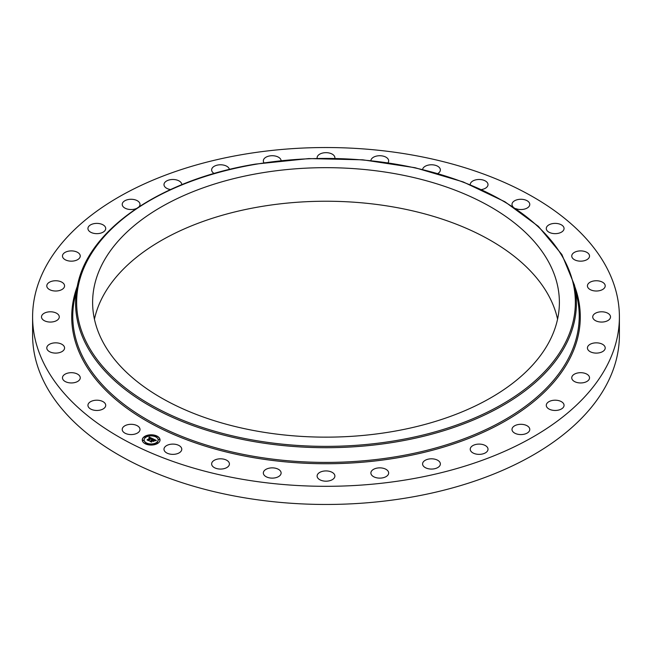 <?xml version="1.0" encoding="UTF-8"?>
<svg xmlns="http://www.w3.org/2000/svg" width="652" height="652" viewBox="0 0 652 652"><rect width="100%" height="100%" fill="white"/><g stroke="black" fill="none" stroke-linecap="round" stroke-linejoin="round"><path stroke-width="0.98" d="M139.642 427.997A8.892 5.134 180 0 1 140.001 429.448A8.892 5.134 180 0 1 132.372 434.525A8.892 5.134 180 0 1 122.576 430.891A8.892 5.134 180 0 1 122.217 429.448A8.892 5.134 180 0 1 129.846 424.362A8.892 5.134 180 0 1 139.642 427.997M619.4 316.929L619.4 335.071A293.4 169.39 180 0 1 408.6 497.615A293.4 169.39 180 0 1 32.6 335.071L32.6 316.929A293.4 169.39 180 0 1 243.4 154.385A293.4 169.39 180 0 1 619.4 316.929A293.4 169.39 180 0 1 408.6 479.464A293.4 169.39 180 0 1 32.6 316.929M94.434 319.195A233.383 134.744 180 0 1 260.295 206.684A233.383 134.744 180 0 1 557.566 319.195M391.705 431.697A233.383 134.744 180 0 1 92.617 302.406A233.383 134.744 180 0 1 260.295 173.114A233.383 134.744 180 0 1 559.383 302.406A233.383 134.744 180 0 1 391.705 431.697M512.994 206.757A8.892 5.134 180 0 1 512.358 205.853A8.892 5.134 180 0 1 511.999 204.41A8.892 5.134 180 0 1 519.628 199.325A8.892 5.134 180 0 1 529.424 202.959A8.892 5.134 180 0 1 529.783 204.41A8.892 5.134 180 0 1 524.999 208.958A8.892 5.134 180 0 1 515.789 208.607M180.751 446.856A8.892 5.134 180 0 1 181.769 449.236A8.892 5.134 180 0 1 174.997 454.216A8.892 5.134 180 0 1 164.997 451.616A8.892 5.134 180 0 1 163.986 449.236A8.892 5.134 180 0 1 170.751 444.248A8.892 5.134 180 0 1 180.751 446.856M470.239 184.687A8.892 5.134 180 0 1 470.231 184.614A8.892 5.134 180 0 1 477.003 179.634A8.892 5.134 180 0 1 487.003 182.242A8.892 5.134 180 0 1 488.014 184.614A8.892 5.134 180 0 1 481.51 189.561M105.689 404.876A8.892 5.134 180 0 1 105.722 405.332A8.892 5.134 180 0 1 97.229 410.458A8.892 5.134 180 0 1 87.979 405.788A8.892 5.134 180 0 1 87.939 405.332A8.892 5.134 180 0 1 96.439 400.206A8.892 5.134 180 0 1 105.689 404.876M518.389 424.517A8.892 5.134 180 0 1 529.783 429.448A8.892 5.134 180 0 1 523.393 434.371A8.892 5.134 180 0 1 511.999 429.448A8.892 5.134 180 0 1 518.389 424.517M277.931 469.057A8.892 5.134 180 0 1 281.118 472.993A8.892 5.134 180 0 1 275.992 477.647A8.892 5.134 180 0 1 266.529 476.93A8.892 5.134 180 0 1 263.335 472.993A8.892 5.134 180 0 1 268.461 468.348A8.892 5.134 180 0 1 277.931 469.057M593.817 314.468A8.892 5.134 180 0 1 603.817 311.949A8.892 5.134 180 0 1 610.508 316.929A8.892 5.134 180 0 1 609.424 319.39A8.892 5.134 180 0 1 599.416 321.901A8.892 5.134 180 0 1 592.725 316.929A8.892 5.134 180 0 1 593.817 314.468M64.165 349.505A8.892 5.134 180 0 1 54.336 353.042A8.892 5.134 180 0 1 46.789 347.972A8.892 5.134 180 0 1 47.197 346.432A8.892 5.134 180 0 1 57.026 342.895A8.892 5.134 180 0 1 64.572 347.972A8.892 5.134 180 0 1 64.165 349.505M330.262 471.551A8.892 5.134 180 0 1 334.892 476.05A8.892 5.134 180 0 1 321.738 480.557A8.892 5.134 180 0 1 317.108 476.05A8.892 5.134 180 0 1 330.262 471.551M58.183 319.39A8.892 5.134 180 0 1 48.183 321.901A8.892 5.134 180 0 1 41.492 316.929A8.892 5.134 180 0 1 42.576 314.468A8.892 5.134 180 0 1 52.584 311.949A8.892 5.134 180 0 1 59.275 316.929A8.892 5.134 180 0 1 58.183 319.39M571.796 255.478A8.892 5.134 180 0 1 581.111 250.906A8.892 5.134 180 0 1 589.53 256.032A8.892 5.134 180 0 1 589.481 256.578A8.892 5.134 180 0 1 580.158 261.159A8.892 5.134 180 0 1 571.747 256.032A8.892 5.134 180 0 1 571.796 255.478M62.502 289.17A8.892 5.134 180 0 1 52.641 290.71A8.892 5.134 180 0 1 46.789 285.886A8.892 5.134 180 0 1 48.859 282.593A8.892 5.134 180 0 1 58.713 281.053A8.892 5.134 180 0 1 64.572 285.886A8.892 5.134 180 0 1 62.502 289.17M575.064 373.824A8.892 5.134 180 0 1 584.477 373.188A8.892 5.134 180 0 1 589.53 377.818A8.892 5.134 180 0 1 586.213 381.819A8.892 5.134 180 0 1 576.8 382.455A8.892 5.134 180 0 1 571.747 377.818A8.892 5.134 180 0 1 575.064 373.824M76.936 260.026A8.892 5.134 180 0 1 67.523 260.661A8.892 5.134 180 0 1 62.47 256.032A8.892 5.134 180 0 1 65.787 252.031A8.892 5.134 180 0 1 75.2 251.403A8.892 5.134 180 0 1 80.253 256.032A8.892 5.134 180 0 1 76.936 260.026M432.423 458.837A8.892 5.134 180 0 1 440.369 463.939A8.892 5.134 180 0 1 430.524 469.041A8.892 5.134 180 0 1 422.586 463.939A8.892 5.134 180 0 1 432.423 458.837M100.954 233.066A8.892 5.134 180 0 1 87.939 228.518A8.892 5.134 180 0 1 92.714 223.97A8.892 5.134 180 0 1 105.722 228.518A8.892 5.134 180 0 1 100.954 233.066M227.45 460.719A8.892 5.134 180 0 1 229.414 463.939A8.892 5.134 180 0 1 223.481 468.78A8.892 5.134 180 0 1 213.603 467.158A8.892 5.134 180 0 1 211.631 463.939A8.892 5.134 180 0 1 217.572 459.098A8.892 5.134 180 0 1 227.45 460.719M136.211 208.607A8.892 5.134 180 0 1 133.611 209.333A8.892 5.134 180 0 1 122.217 204.41A8.892 5.134 180 0 1 128.607 199.479A8.892 5.134 180 0 1 140.001 204.41A8.892 5.134 180 0 1 139.006 206.757M546.311 228.974A8.892 5.134 180 0 1 546.278 228.518A8.892 5.134 180 0 1 554.77 223.392A8.892 5.134 180 0 1 564.021 228.061A8.892 5.134 180 0 1 564.062 228.518A8.892 5.134 180 0 1 555.561 233.644A8.892 5.134 180 0 1 546.311 228.974M170.49 189.561A8.892 5.134 180 0 1 163.986 184.614A8.892 5.134 180 0 1 172.087 179.504A8.892 5.134 180 0 1 181.769 184.614A8.892 5.134 180 0 1 181.761 184.687M587.835 284.345A8.892 5.134 180 0 1 597.664 280.808A8.892 5.134 180 0 1 605.211 285.886A8.892 5.134 180 0 1 604.803 287.418A8.892 5.134 180 0 1 594.974 290.955A8.892 5.134 180 0 1 587.428 285.886A8.892 5.134 180 0 1 587.835 284.345M214.158 173.497A8.892 5.134 180 0 1 211.631 169.911A8.892 5.134 180 0 1 221.476 164.809A8.892 5.134 180 0 1 229.382 169.463M589.498 344.68A8.892 5.134 180 0 1 599.359 343.148A8.892 5.134 180 0 1 605.211 347.972A8.892 5.134 180 0 1 603.141 351.265A8.892 5.134 180 0 1 593.287 352.797A8.892 5.134 180 0 1 587.428 347.972A8.892 5.134 180 0 1 589.498 344.68M263.97 162.755A8.892 5.134 180 0 1 263.335 160.857A8.892 5.134 180 0 1 274.891 155.958A8.892 5.134 180 0 1 281.11 160.588M551.046 400.784A8.892 5.134 180 0 1 564.062 405.332A8.892 5.134 180 0 1 559.286 409.88A8.892 5.134 180 0 1 546.278 405.332A8.892 5.134 180 0 1 551.046 400.784M317.157 158.338A8.892 5.134 180 0 1 317.108 157.8A8.892 5.134 180 0 1 330.262 153.293A8.892 5.134 180 0 1 334.892 157.8A8.892 5.134 180 0 1 334.843 158.338M478.332 444.118A8.892 5.134 180 0 1 488.014 449.236A8.892 5.134 180 0 1 479.913 454.346A8.892 5.134 180 0 1 470.231 449.236A8.892 5.134 180 0 1 478.332 444.118M370.89 160.588A8.892 5.134 180 0 1 376.212 156.154A8.892 5.134 180 0 1 385.471 156.92A8.892 5.134 180 0 1 388.665 160.857A8.892 5.134 180 0 1 388.03 162.755M382.431 468.095A8.892 5.134 180 0 1 388.665 472.993A8.892 5.134 180 0 1 377.109 477.892A8.892 5.134 180 0 1 370.882 472.993A8.892 5.134 180 0 1 382.431 468.095M422.618 169.463A8.892 5.134 180 0 1 428.894 164.997A8.892 5.134 180 0 1 438.397 166.692A8.892 5.134 180 0 1 440.369 169.911A8.892 5.134 180 0 1 437.842 173.497M80.204 378.372A8.892 5.134 180 0 1 70.889 382.944A8.892 5.134 180 0 1 62.47 377.818A8.892 5.134 180 0 1 62.519 377.272A8.892 5.134 180 0 1 71.842 372.691A8.892 5.134 180 0 1 80.253 377.818A8.892 5.134 180 0 1 80.204 378.372M144.279 436.677A8.892 5.134 180 0 1 154.141 435.096A8.892 5.134 180 0 1 160.042 439.929A8.892 5.134 180 0 1 158.02 443.189A8.892 5.134 180 0 1 148.151 444.762A8.892 5.134 180 0 1 142.258 439.929A8.892 5.134 180 0 1 144.279 436.677M160.042 440.043A8.892 5.134 0 0 0 154.059 435.3A8.892 5.134 0 0 0 144.279 436.897A8.892 5.134 0 0 0 142.258 440.043M144.149 440.043A7.009 4.042 0 0 0 144.141 440.149A7.009 4.042 0 0 0 148.786 443.955A7.009 4.042 0 0 0 156.561 442.716A7.009 4.042 0 0 0 158.151 440.149A7.009 4.042 0 0 0 158.151 440.043M155.689 436.498L156.7 436.498M156.79 442.952L157.8 442.952M158.558 439.595L159.561 439.595M145.6 443.588L146.61 443.588M151.427 444.607L152.429 444.607M144.5 437.133L145.51 437.133M149.862 435.471L150.873 435.471M142.739 440.491L143.742 440.491M156.561 442.496A7.009 4.042 180 0 1 148.786 443.743A7.009 4.042 180 0 1 144.141 439.929A7.009 4.042 180 0 1 145.738 437.37A7.009 4.042 180 0 1 153.513 436.123A7.009 4.042 180 0 1 158.151 439.929A7.009 4.042 180 0 1 156.561 442.496M152.837 438.747L151.655 439.065L151.125 438.193L148.509 440.418L147.132 439.766L150.294 438.038L148.958 437.932L150.482 437.908L148.884 437.802L149.218 437.06L152.837 438.747M152.87 438.943L151.663 439.195L152.87 438.943M151.688 438.837L151.134 438.437L148.664 440.728L147.132 440.002L148.566 440.605L151.109 438.34L151.663 438.804M153.114 438.877L156.235 440.353L155.005 440.638L153.921 439.497L152.764 440.312L153.962 439.676L154.964 440.45L153.97 439.766L153.024 440.434L154.369 440.581L153.342 441.306L152.56 440.459L151.378 441.738L149.903 441.037L150.71 441.045L151.769 440.296L151.223 440.141L151.957 440.173L151.215 439.986L152.16 440.027L153.114 438.877M156.309 440.565L154.989 440.785L156.309 440.565M154.508 440.744L153.44 441.494L154.508 440.744M153.22 441.013L152.609 440.719L151.541 442.097L149.805 441.274L151.443 441.966L152.601 440.638L153.204 440.923M153.204 439.293L151.769 440.442M151.769 440.296L150.367 441.257M154.027 440.825L153.024 440.434M155.885 440.41L153.163 439.122M152.527 438.82L149.015 437.525M150.294 438.038L147.588 439.978M148.664 440.728L148.656 440.181M156.61 436.579L155.657 436.384L156.61 436.579M157.711 443.042L156.757 442.847L157.711 443.042M159.479 439.676L158.517 439.481L159.479 439.676M146.521 443.678L145.567 443.482L146.521 443.678M152.348 444.697L151.386 444.501L152.348 444.697M144.589 436.824L145.543 437.019L144.589 436.824M149.952 435.169L150.914 435.365L149.952 435.169M142.821 440.181L143.782 440.385L142.821 440.181M255.796 164.263A249.357 143.97 180 0 1 565.276 261.876A249.357 143.97 180 0 1 396.204 440.548A249.357 143.97 180 0 1 86.724 342.936A249.357 143.97 180 0 1 255.796 164.263M396.498 441.852A250.409 144.573 180 0 1 77.539 285.103L74.744 297.98A253.237 146.203 180 0 0 397.296 456.498A253.237 146.203 180 0 0 577.256 297.98L574.461 285.103A250.409 144.573 180 0 1 396.498 441.852M574.754 286.472A254.288 146.814 180 0 1 397.59 457.802A254.288 146.814 180 0 1 77.246 286.472M574.461 285.103L561.894 254.549L538.34 226.334L504.909 201.753L463.156 181.908L415.039 167.711L362.773 159.813L308.795 158.583L255.617 164.084C161.851 179.284 88.68 228.77 77.539 285.103"/></g></svg>
